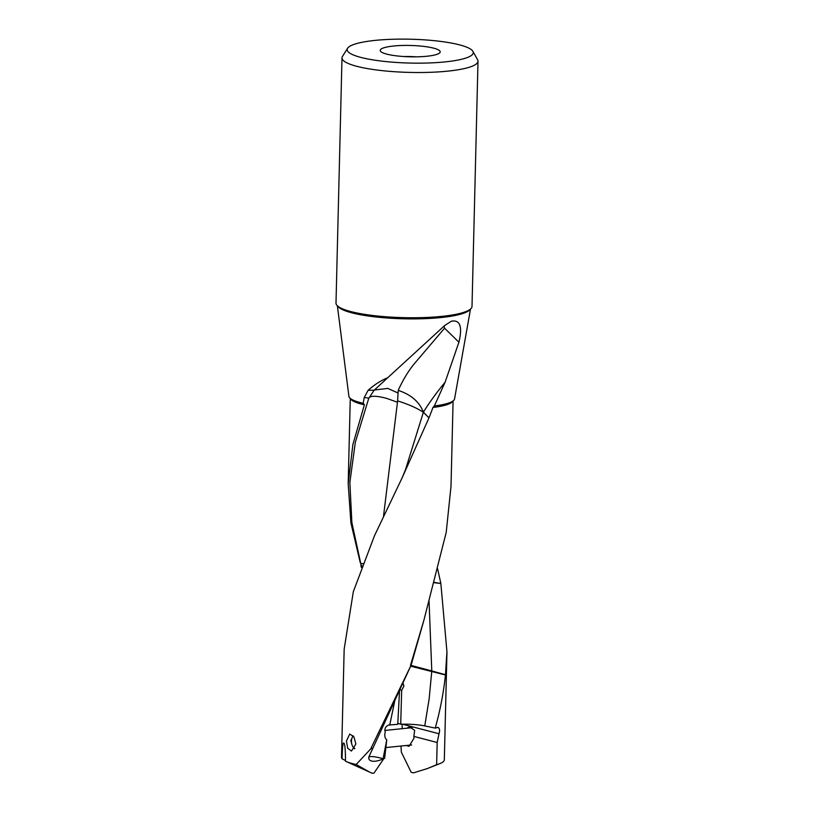 <?xml version="1.0" encoding="UTF-8"?>
<svg xmlns="http://www.w3.org/2000/svg" width="814" height="814" viewBox="0 0 814 814"><rect width="100%" height="100%" fill="white"/><g stroke="black" fill="none" stroke-linecap="round" stroke-linejoin="round"><path stroke-width="1.22" d="M400.01 689.814L401.668 690.323L400.712 724.206C410.195 724.022 418.213 724.592 424.766 725.915L435.236 728.103A51.424 9.727 1.4 0 0 436.66 727.757L438.115 727.34M437.423 727.34C439.591 727.777 440.12 729.914 439.011 733.75L402.32 724.165M399.532 690.689L397.761 724.318L388.654 725.009C385.429 726.566 384.3 728.927 385.246 732.101C384.32 735.551 384.819 738.145 386.752 739.875L383.14 758.414L383.852 758.607A14.357 6.227 -29.3 0 1 383.089 758.892A15.151 6.573 -29.3 0 1 381.328 759.645A15.151 6.573 -29.3 0 1 368.773 757.071L372.934 748.107L370.645 748.982L356.176 764.488L369.841 772.221L345.879 761.375A51.424 9.727 1.4 0 0 356.176 764.488M394.678 701.261L389.723 725.091L388.654 725.009M397.802 723.3L400.712 724.206M403.052 683.211L403.937 686.1L401.668 690.323M423.402 412.169L428.998 417.836L402.055 477.991L374.46 535.805L353.337 591.636L344.169 649.134L341.504 757.295A51.424 9.727 1.4 0 0 342.053 758.77L345.512 760.51M428.998 417.836L423.341 412.342L405.504 469.637M383.506 516.29L397.466 402.238L386.528 398.351C376.027 395.594 370.105 395.584 368.742 398.331L374.175 390.211L387.739 377.716C380.911 380.514 374.369 384.707 368.121 390.293L364.265 397.466L368.823 398.138M387.739 377.716L444.81 325.427L451.424 321.204C460.103 319.587 462.606 326.597 458.923 342.226L445.065 382.295C436.548 392.623 429.324 402.584 423.402 412.159L423.341 412.342C417.775 408.425 409.188 404.599 397.598 400.885L397.466 402.238M361.976 565.801L361.274 565.801L360.785 563.614L362.82 563.583M361.508 567.032L360.785 563.614M433.618 582.295L440.852 583.496L433.536 582.621M440.801 583.241L437.576 568.691M411.019 665.394L431.786 670.94L429.039 600.976M440.852 583.496L446.937 651.648L445.462 674.989L410.663 666.198M424.766 725.915L429.182 698.636L431.786 670.94L445.482 674.755M435.236 728.103C440.15 710.561 443.549 692.856 445.462 674.989M372.934 748.107L411.101 665.201L423.768 620.706M411.101 665.201L370.645 748.982M453.093 400.915L451.007 486.284L446.204 532.437L423.972 619.953L410.521 665.241M445.065 382.295L434.361 405.972A52.869 9.992 1.4 0 0 434.666 405.932A52.869 9.992 1.4 0 0 454.558 398.911L470.502 309.055M434.228 405.983L432.977 407.458L429.08 417.653M458.923 342.226L444.576 328.205L444.057 326.129M397.598 400.885L398.219 390.394C410.978 394.566 419.373 401.821 423.402 412.149M398.219 390.394C402.93 379.924 408.343 370.981 414.458 363.563L444.576 328.205M374.348 390.018L387.729 388.4L397.751 392.867M337.372 305.799L348.911 396.337A52.869 9.992 1.4 0 0 363.186 403.266L364.265 397.466M416.208 56.838A24.135 4.569 1.4 0 0 403.927 56.532M386.742 54.121A29.996 5.667 1.4 0 0 418.437 56.787A29.996 5.667 1.4 0 0 439.987 52.493A29.996 5.667 1.4 0 0 433.659 48.158A29.996 5.667 1.4 0 0 398.809 45.615A29.996 5.667 1.4 0 0 380.382 51.038A29.996 5.667 1.4 0 0 386.742 54.121M449.491 61.396A63.075 11.925 -178.6 0 1 379.578 60.846A63.075 11.925 -178.6 0 1 347.568 48.28A63.075 11.925 -178.6 0 1 370.919 40.873A63.075 11.925 -178.6 0 1 434.513 40.7A63.075 11.925 -178.6 0 1 472.903 51.343A63.075 11.925 -178.6 0 1 449.491 61.396M472.903 51.343L477.615 59.768A68.03 12.861 -178.6 0 1 478.001 61.213A68.03 12.861 -178.6 0 1 452.36 70.615A68.03 12.861 -178.6 0 1 380.331 70.431A68.03 12.861 -178.6 0 1 341.992 57.886A68.03 12.861 -178.6 0 1 342.45 56.471L347.568 48.28M341.992 57.886L335.999 303.134A68.03 12.861 1.4 0 0 360.806 313.716A68.03 12.861 1.4 0 0 446.367 315.852A68.03 12.861 1.4 0 0 446.713 315.812A68.03 12.861 1.4 0 0 472.008 306.451L478.001 61.213M360.287 562.728L350.915 522.934L348.189 483.77L352.889 444.464L364.377 404.812L363.359 403.296M368.742 398.331L355.311 442.378L349.857 482.417L351.872 522.598L360.724 563.41M360.887 565.191L361.345 567.47M400.987 746.041L401.333 752.105L411.162 772.272L413.441 772.873L427.421 768.548L436.63 764.702A51.424 9.727 1.4 0 0 439.753 763.664A51.424 9.727 1.4 0 0 444.322 759.808L446.967 651.648M402.085 724.175L402.218 728.683M406.217 745.502L409.066 746.296L413.96 738.288L413.888 736.416L437.179 742.5L439.011 733.75M413.888 736.416L414.631 730.28L409.452 726.871L406.817 728.215M436.63 764.702L437.179 742.5M342.053 758.77C342.368 747.191 342.948 741.992 343.793 743.151L343.274 743.558M369.841 772.221L372.436 773.3L373.982 773.107L383.852 758.607M343.793 743.151C344.882 743.314 345.441 749.328 345.492 761.192A51.424 9.727 1.4 0 0 345.879 761.375M351.943 738.196L350.834 740.587L351.852 744.261M355.891 743.955L351.465 751.078L347.7 748.229L346.428 741.035L349.725 734.035L353.887 736.843L355.891 743.955M384.656 758.292L386.742 739.885M368.773 757.071C370.574 756.125 374.786 756.521 381.43 758.261L383.089 758.892M354.538 748.849A8.567 4.681 84.2 0 1 354.416 748.697L353.225 747.181A6.431 3.51 84.2 0 1 352.238 737.494A6.431 3.51 84.2 0 1 353.357 736.11M354.802 748.392A6.431 3.51 84.2 0 1 353.225 747.181M452.92 401.037A51.424 9.727 -178.6 0 1 433.73 407.366A51.424 9.727 -178.6 0 1 432.977 407.458M374.175 390.211L368.121 390.293M470.156 309.33A66.748 12.617 -178.6 0 1 445.543 317.033A66.748 12.617 -178.6 0 1 378.581 317.257A66.748 12.617 -178.6 0 1 337.708 306.095M364.377 404.812A51.424 9.727 -178.6 0 1 350.447 398.534M402.055 478.001L405.535 469.556M360.806 313.716L358.679 313.319M446.713 315.812L448.86 315.517M429.11 767.867L439.753 763.664M348.189 483.77L350.274 398.402M411.66 744.952L385.846 747.578M412.21 727.665L384.829 730.453M352.238 737.494L353.093 735.795"/></g></svg>
